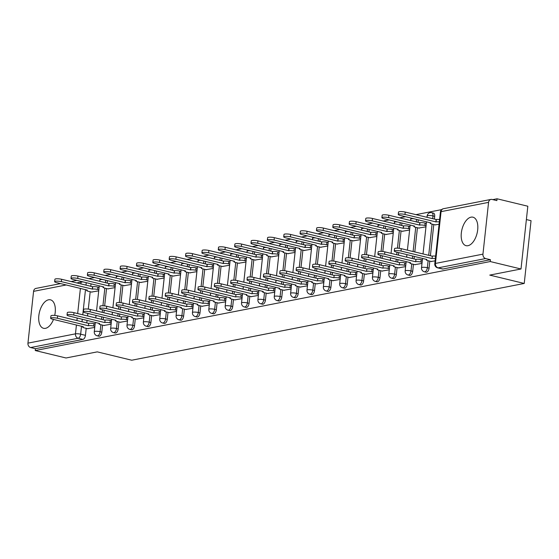<?xml version="1.0" encoding="UTF-8"?>
<svg xmlns="http://www.w3.org/2000/svg" width="559" height="559" viewBox="0 0 559 559"><rect width="100%" height="100%" fill="white"/><g stroke="black" fill="none" stroke-linecap="round" stroke-linejoin="round"><path stroke-width="0.84" d="M471.055 217.158A14.653 7.798 -76.4 0 0 461.566 231.314A14.653 7.798 -76.4 0 0 466.059 245.674A14.653 7.798 -76.4 0 0 467.953 245.701A14.653 7.798 -76.4 0 0 477.442 231.552A14.653 7.798 -76.4 0 0 472.956 217.185A14.653 7.798 -76.4 0 0 471.055 217.158M54.712 315.423A14.653 7.798 -76.4 0 0 50.471 299.82A14.653 7.798 -76.4 0 0 48.57 299.792A14.653 7.798 -76.4 0 0 39.081 313.941A14.653 7.798 -76.4 0 0 43.574 328.308A14.653 7.798 -76.4 0 0 45.468 328.336A14.653 7.798 -76.4 0 0 53.489 319.42M426.077 272.198A3.759 1.998 -76.4 0 0 426.559 272.205A3.759 1.998 -76.4 0 0 429.06 268.138L427.356 267.726A3.759 1.998 103.6 0 1 424.861 271.793A3.759 1.998 103.6 0 1 424.372 271.786L426.077 272.198M409.712 275.398A3.759 1.998 -76.4 0 0 410.201 275.405A3.759 1.998 -76.4 0 0 412.696 271.339L410.991 270.926A3.759 1.998 103.6 0 1 408.496 274.993A3.759 1.998 103.6 0 1 408.014 274.986L409.712 275.398M393.347 278.599A3.759 1.998 -76.4 0 0 393.836 278.606A3.759 1.998 -76.4 0 0 396.331 274.539L394.633 274.127A3.759 1.998 103.6 0 1 392.139 278.193A3.759 1.998 103.6 0 1 391.649 278.186L393.347 278.599M376.99 281.799A3.759 1.998 -76.4 0 0 377.472 281.806A3.759 1.998 -76.4 0 0 379.973 277.739L378.268 277.327A3.759 1.998 103.6 0 1 375.774 281.394A3.759 1.998 103.6 0 1 375.285 281.387L376.99 281.799M360.625 284.999A3.759 1.998 -76.4 0 0 361.114 285.006A3.759 1.998 -76.4 0 0 363.609 280.939L361.904 280.527A3.759 1.998 103.6 0 1 359.409 284.594A3.759 1.998 103.6 0 1 358.927 284.587L360.625 284.999M344.26 288.199A3.759 1.998 -76.4 0 0 344.749 288.206A3.759 1.998 -76.4 0 0 347.244 284.14L345.546 283.727A3.759 1.998 103.6 0 1 343.051 287.794A3.759 1.998 103.6 0 1 342.562 287.787L344.26 288.199M327.902 291.4A3.759 1.998 -76.4 0 0 328.385 291.407A3.759 1.998 -76.4 0 0 330.886 287.34L329.181 286.928A3.759 1.998 103.6 0 1 326.687 290.994A3.759 1.998 103.6 0 1 326.197 290.987L327.902 291.4M311.538 294.6A3.759 1.998 -76.4 0 0 312.027 294.607A3.759 1.998 -76.4 0 0 314.521 290.54L312.816 290.128A3.759 1.998 103.6 0 1 310.322 294.195A3.759 1.998 103.6 0 1 309.84 294.188L311.538 294.6M295.173 297.8A3.759 1.998 -76.4 0 0 295.662 297.807A3.759 1.998 -76.4 0 0 298.157 293.741L296.459 293.328A3.759 1.998 103.6 0 1 293.964 297.395A3.759 1.998 103.6 0 1 293.475 297.388L295.173 297.8M278.815 301.001A3.759 1.998 -76.4 0 0 279.297 301.008A3.759 1.998 -76.4 0 0 281.799 296.941L280.094 296.529A3.759 1.998 103.6 0 1 277.599 300.595A3.759 1.998 103.6 0 1 277.11 300.588L278.815 301.001M262.451 304.201A3.759 1.998 -76.4 0 0 262.94 304.208A3.759 1.998 -76.4 0 0 265.434 300.141L263.729 299.729A3.759 1.998 103.6 0 1 261.235 303.796A3.759 1.998 103.6 0 1 260.753 303.789L262.451 304.201M246.086 307.401A3.759 1.998 -76.4 0 0 246.575 307.408A3.759 1.998 -76.4 0 0 249.069 303.341L247.371 302.929A3.759 1.998 103.6 0 1 244.877 306.996A3.759 1.998 103.6 0 1 244.388 306.989L246.086 307.401M229.728 310.601A3.759 1.998 -76.4 0 0 230.21 310.608A3.759 1.998 -76.4 0 0 232.712 306.542L231.007 306.129A3.759 1.998 103.6 0 1 228.512 310.196A3.759 1.998 103.6 0 1 228.023 310.189L229.728 310.601M213.363 313.802A3.759 1.998 -76.4 0 0 213.852 313.809A3.759 1.998 -76.4 0 0 216.347 309.742L214.642 309.33A3.759 1.998 103.6 0 1 212.147 313.396A3.759 1.998 103.6 0 1 211.665 313.389L213.363 313.802M196.999 317.002A3.759 1.998 -76.4 0 0 197.488 317.009A3.759 1.998 -76.4 0 0 199.982 312.935L198.284 312.53A3.759 1.998 103.6 0 1 195.79 316.597A3.759 1.998 103.6 0 1 195.301 316.59L196.999 317.002M180.641 320.202A3.759 1.998 -76.4 0 0 181.123 320.209A3.759 1.998 -76.4 0 0 183.625 316.135L181.92 315.73A3.759 1.998 103.6 0 1 179.425 319.797A3.759 1.998 103.6 0 1 178.936 319.79L180.641 320.202M164.276 323.402A3.759 1.998 -76.4 0 0 164.765 323.409A3.759 1.998 -76.4 0 0 167.26 319.336L165.555 318.93A3.759 1.998 103.6 0 1 163.06 322.997A3.759 1.998 103.6 0 1 162.578 322.99L164.276 323.402M147.911 326.603A3.759 1.998 -76.4 0 0 148.401 326.61A3.759 1.998 -76.4 0 0 150.895 322.536L149.197 322.124A3.759 1.998 103.6 0 1 146.703 326.197A3.759 1.998 103.6 0 1 146.213 326.19L147.911 326.603M131.554 329.803A3.759 1.998 -76.4 0 0 132.036 329.81A3.759 1.998 -76.4 0 0 134.537 325.736L132.832 325.324A3.759 1.998 103.6 0 1 130.338 329.398A3.759 1.998 103.6 0 1 129.849 329.391L131.554 329.803M115.189 333.003A3.759 1.998 -76.4 0 0 115.678 333.01A3.759 1.998 -76.4 0 0 118.173 328.937L116.468 328.524A3.759 1.998 103.6 0 1 113.973 332.598A3.759 1.998 103.6 0 1 113.491 332.591L115.189 333.003M98.824 336.204A3.759 1.998 -76.4 0 0 99.313 336.211A3.759 1.998 -76.4 0 0 101.808 332.137L100.11 331.725A3.759 1.998 103.6 0 1 97.615 335.798A3.759 1.998 103.6 0 1 97.126 335.791L98.824 336.204M521.009 268.991L489.754 275.105L524.23 283.455L131.742 360.22L97.266 351.87L66.011 357.984L35.238 350.535L490.236 261.542L521.009 268.991L527.829 206.229L497.056 198.78L492.765 199.619M441.624 209.625L415.889 214.656M405.485 216.689L399.524 217.856M389.127 219.89L383.167 221.057M372.762 223.09L366.802 224.257M356.397 226.29L350.437 227.457M340.04 229.49L334.079 230.657M323.675 232.691L317.715 233.858M307.31 235.891L301.35 237.058M290.953 239.091L284.992 240.258M274.588 242.292L268.627 243.458M258.223 245.492L252.263 246.659M241.865 248.692L235.905 249.859M225.501 251.892L219.54 253.059M209.136 255.093L203.176 256.26M192.778 258.293L186.818 259.46M176.413 261.493L170.453 262.66M160.049 264.693L154.088 265.86M143.691 267.894L137.731 269.061M127.326 271.094L121.366 272.261M110.962 274.294L105.001 275.461M94.604 277.495L88.643 278.661M526.375 219.561L531.05 220.693L524.23 283.455M497.056 198.78L496.86 200.611L492.067 199.451A3.759 3.088 78.9 0 0 490.949 199.423A3.759 3.088 78.9 0 0 488.573 202.365L482.948 254.142A3.759 3.088 78.9 0 0 485.645 258.551L438.13 267.845A3.759 1.998 103.6 0 1 437.641 267.838L442.435 268.998A3.759 1.998 103.6 0 0 442.924 269.005L438.13 267.845A3.759 3.088 78.9 0 1 435.433 263.436L482.948 254.142M490.236 261.542L490.439 259.711L485.645 258.551M91.047 283.797L90.768 286.341M90.181 291.735L88.294 309.106M87.826 313.41L87.553 315.954M87.071 320.391L86.792 322.934M86.212 328.329L85.45 335.337L80.657 334.177A3.759 1.998 103.6 0 1 78.155 338.251L30.647 347.544A3.759 3.088 -101.1 0 1 27.95 343.135L33.575 291.351A3.759 3.088 -101.1 0 1 35.944 288.409L60.61 283.588M30.647 347.544L35.441 348.704L35.238 350.535M107.845 288.849L115.077 287.64M103.869 325.443L111.101 324.234M124.21 285.649L131.442 284.44M120.234 322.25L127.466 321.034M140.575 282.449L147.807 281.24M136.599 319.049L143.831 317.833M156.932 279.248L164.164 278.04M152.956 315.849L160.188 314.633M173.297 276.048L180.529 274.839M169.321 312.649L176.553 311.433M189.662 272.848L196.894 271.639M185.686 309.448L192.918 308.233M206.019 269.648L213.252 268.439M202.044 306.248L209.276 305.032M222.384 266.447L229.616 265.239M218.408 303.048L225.64 301.832M238.749 263.247L245.981 262.038M234.773 299.848L242.005 298.632M255.107 260.047L262.339 258.838M251.131 296.647L258.363 295.432M271.471 256.847L278.703 255.638M267.495 293.447L274.728 292.231M287.836 253.646L295.068 252.437M283.86 290.247L291.092 289.031M304.194 250.446L311.426 249.237M300.218 287.046L307.45 285.831M320.559 247.246L327.791 246.037M316.583 283.846L323.815 282.63M336.923 244.045L344.155 242.837M332.947 280.646L340.179 279.43M353.281 240.845L360.513 239.636M349.305 277.446L356.537 276.23M369.646 237.645L376.878 236.436M365.67 274.245L372.902 273.03M386.01 234.445L393.243 233.236M382.035 271.045L389.267 269.829M402.368 231.251L409.6 230.035M398.392 267.845L405.624 266.629M418.733 228.051L425.965 226.835M414.757 264.645L421.989 263.429M435.098 224.851L439.088 224.271M431.122 261.444L435.112 260.864M434.685 216.354L432.98 215.942A3.759 1.998 103.6 0 0 431.772 212.699L433.47 213.112A3.759 1.998 -76.4 0 1 434.685 216.354L434.378 219.135M433.791 224.529L430.402 255.729M429.815 261.13L429.06 268.138M418.293 219.792L418.02 222.335M417.433 227.73L414.799 251.948M414.317 256.385L414.044 258.929M413.457 264.33L412.696 271.339M401.935 222.992L401.655 225.536M401.069 230.93L399.182 248.308M398.714 252.612L398.441 255.149M397.959 259.586L397.68 262.129M397.093 267.53L396.331 274.539M385.57 226.192L385.291 228.736M384.704 234.13L382.817 251.508M382.349 255.812L382.076 258.349M381.594 262.786L381.315 265.329M380.728 270.731L379.973 277.739M369.206 229.393L368.933 231.936M368.346 237.33L366.459 254.708M365.991 259.013L365.712 261.549M365.23 265.986L364.957 268.53M364.37 273.931L363.609 280.939M352.848 232.593L352.568 235.136M351.981 240.531L350.095 257.909M349.627 262.213L349.354 264.749M348.872 269.186L348.592 271.73M348.005 277.131L347.244 284.14M336.483 235.793L336.204 238.337M335.617 243.731L333.73 261.109M333.262 265.413L332.989 267.95M332.507 272.387L332.228 274.93M331.641 280.332L330.886 287.34M320.118 238.993L319.846 241.537M319.259 246.931L317.372 264.309M316.904 268.613L316.625 271.15M316.142 275.587L315.87 278.13M315.283 283.532L314.521 290.54M303.761 242.194L303.481 244.737M302.894 250.132L301.008 267.509M300.539 271.814L300.267 274.35M299.785 278.787L299.505 281.331M298.918 286.732L298.157 293.741M287.396 245.394L287.116 247.937M286.529 253.332L284.643 270.71M284.175 275.014L283.902 277.55M283.42 281.988L283.14 284.531M282.554 289.932L281.799 296.941M271.031 248.594L270.759 251.138M270.172 256.532L268.285 273.91M267.817 278.214L267.537 280.751M267.055 285.188L266.783 287.731M266.196 293.133L265.434 300.141M254.673 251.795L254.394 254.338M253.807 259.732L251.92 277.11M251.452 281.408L251.18 283.951M250.698 288.388L250.418 290.932M249.831 296.333L249.069 303.341M238.309 254.995L238.029 257.538M237.442 262.933L235.556 280.311M235.087 284.608L234.815 287.151M234.333 291.588L234.053 294.132M233.473 299.533L232.712 306.542M221.944 258.195L221.671 260.739M221.084 266.133L219.198 283.511M218.73 287.808L218.45 290.352M217.968 294.789L217.696 297.332M217.109 302.733L216.347 309.742M205.586 261.395L205.307 263.939M204.72 269.333L202.833 286.711M202.365 291.008L202.092 293.552M201.61 297.989L201.331 300.532M200.744 305.934L199.982 312.935M189.221 264.596L188.942 267.139M188.355 272.533L186.468 289.911M186 294.209L185.728 296.752M185.246 301.189L184.966 303.733M184.386 309.134L183.625 316.135M172.857 267.796L172.584 270.339M171.997 275.734L170.111 293.112M169.643 297.409L169.363 299.952M168.881 304.389L168.608 306.933M168.021 312.327L167.26 319.336M156.499 270.996L156.22 273.54M155.633 278.934L153.746 296.312M153.278 300.609L153.005 303.153M152.523 307.59L152.244 310.133M151.657 315.528L150.895 322.536M140.134 274.196L139.855 276.74M139.268 282.134L137.381 299.512M136.913 303.81L136.641 306.353M136.158 310.79L135.879 313.333M135.299 318.728L134.537 325.736M123.77 277.397L123.497 279.94M122.91 285.335L121.023 302.712M120.555 307.01L120.276 309.553M119.794 313.99L119.521 316.534M118.934 321.928L118.173 328.937M107.412 280.597L107.132 283.14M106.545 288.535L104.659 305.906M104.191 310.21L103.918 312.754M103.436 317.191L103.156 319.734M102.57 325.128L101.808 332.137M91.487 292.05L98.719 290.834M87.511 328.643L94.744 327.434M490.439 259.711L442.924 269.005M35.441 348.704L82.949 339.411A3.759 1.998 -76.4 0 0 85.45 335.337M94.862 326.337L93.646 326.044A3.759 0.755 -173.8 0 0 88.455 325.708L88.713 323.333A3.759 0.755 6.2 0 1 93.905 323.668L95.121 323.961M88.301 325.736L57.374 318.253A4.318 0.866 -173.8 0 0 52.993 317.743A4.318 0.866 -173.8 0 0 50.666 318.253L50.925 315.877A4.318 0.866 6.2 0 1 53.252 315.36A4.318 0.866 6.2 0 1 57.633 315.87L88.56 323.361M50.666 318.253A4.318 0.866 -173.8 0 0 52.553 319.196L83.319 326.715A3.759 0.755 -173.8 0 0 82.676 327.057A3.759 0.755 -173.8 0 0 84.311 327.874L87.966 328.755M98.838 289.744L97.622 289.45A3.759 0.755 -173.8 0 0 92.431 289.115L61.35 281.652A4.318 0.866 -173.8 0 0 56.969 281.142A4.318 0.866 -173.8 0 0 54.642 281.659A4.318 0.866 -173.8 0 0 56.529 282.602L87.295 290.121A3.759 0.755 -173.8 0 0 86.652 290.463A3.759 0.755 -173.8 0 0 88.287 291.274L91.942 292.161M54.642 281.659L54.901 279.283A4.318 0.866 6.2 0 1 57.228 278.766A4.318 0.866 6.2 0 1 61.609 279.276L92.689 286.732A3.759 0.755 6.2 0 1 97.881 287.074L97.622 289.45M99.097 287.368L97.881 287.074M92.535 286.767L92.277 289.143M111.22 323.137L110.011 322.843A3.759 0.755 -173.8 0 0 104.819 322.508L105.078 320.132A3.759 0.755 6.2 0 1 110.27 320.468L111.479 320.761M104.659 322.536L73.739 315.052A4.318 0.866 -173.8 0 0 69.358 314.542A4.318 0.866 -173.8 0 0 67.031 315.059L67.29 312.677A4.318 0.866 6.2 0 1 69.616 312.16A4.318 0.866 6.2 0 1 73.998 312.67L104.917 320.16M67.031 315.059A4.318 0.866 -173.8 0 0 68.911 315.996L99.677 323.514A3.759 0.755 -173.8 0 0 99.034 323.857A3.759 0.755 -173.8 0 0 100.676 324.674L104.33 325.555M127.585 319.944L126.369 319.643A3.759 0.755 -173.8 0 0 121.184 319.308L121.443 316.932A3.759 0.755 6.2 0 1 126.627 317.267L127.843 317.561M121.023 319.336L90.104 311.852A4.318 0.866 -173.8 0 0 85.716 311.342A4.318 0.866 -173.8 0 0 83.389 311.859L83.647 309.476A4.318 0.866 6.2 0 1 85.974 308.959A4.318 0.866 6.2 0 1 90.355 309.469L121.282 316.96M83.389 311.859A4.318 0.866 -173.8 0 0 85.275 312.795L116.041 320.314A3.759 0.755 -173.8 0 0 115.399 320.656A3.759 0.755 -173.8 0 0 117.034 321.474L120.695 322.354M143.949 316.743L142.734 316.443A3.759 0.755 -173.8 0 0 137.542 316.108L137.8 313.732A3.759 0.755 6.2 0 1 142.992 314.067L144.208 314.361M137.388 316.135L106.462 308.652A4.318 0.866 -173.8 0 0 102.08 308.142A4.318 0.866 -173.8 0 0 99.754 308.659L100.012 306.276A4.318 0.866 6.2 0 1 102.339 305.759A4.318 0.866 6.2 0 1 106.72 306.269L137.647 313.76M99.754 308.659A4.318 0.866 -173.8 0 0 101.64 309.595L132.406 317.114A3.759 0.755 -173.8 0 0 131.763 317.456A3.759 0.755 -173.8 0 0 133.398 318.274L137.053 319.154M115.196 286.543L113.987 286.25A3.759 0.755 -173.8 0 0 108.795 285.915L77.715 278.452A4.318 0.866 -173.8 0 0 73.327 277.942A4.318 0.866 -173.8 0 0 71.007 278.459A4.318 0.866 -173.8 0 0 72.887 279.402L103.653 286.921A3.759 0.755 -173.8 0 0 103.01 287.263A3.759 0.755 -173.8 0 0 104.652 288.074L108.306 288.961M71.007 278.459L71.266 276.083A4.318 0.866 6.2 0 1 73.585 275.566A4.318 0.866 6.2 0 1 77.974 276.076L109.054 283.532A3.759 0.755 6.2 0 1 114.246 283.874L113.987 286.25M115.454 284.168L114.246 283.874M108.893 283.567L108.635 285.942M131.561 283.343L130.345 283.05A3.759 0.755 -173.8 0 0 125.16 282.714L94.073 275.259A4.318 0.866 -173.8 0 0 89.692 274.748A4.318 0.866 -173.8 0 0 87.365 275.259A4.318 0.866 -173.8 0 0 89.251 276.202L120.017 283.72A3.759 0.755 -173.8 0 0 119.374 284.063A3.759 0.755 -173.8 0 0 121.01 284.873L124.671 285.761M87.365 275.259L87.623 272.883A4.318 0.866 6.2 0 1 89.95 272.366A4.318 0.866 6.2 0 1 94.331 272.876L125.419 280.332A3.759 0.755 6.2 0 1 130.603 280.674L130.345 283.05M131.819 280.967L130.603 280.674M125.258 280.366L124.999 282.742M147.925 280.143L146.71 279.849A3.759 0.755 -173.8 0 0 141.518 279.514L110.437 272.058A4.318 0.866 -173.8 0 0 106.056 271.548A4.318 0.866 -173.8 0 0 103.729 272.058A4.318 0.866 -173.8 0 0 105.616 273.002L136.382 280.52A3.759 0.755 -173.8 0 0 135.739 280.863A3.759 0.755 -173.8 0 0 137.374 281.673L141.029 282.561M103.729 272.058L103.988 269.683A4.318 0.866 6.2 0 1 106.315 269.165A4.318 0.866 6.2 0 1 110.696 269.676L141.776 277.131A3.759 0.755 6.2 0 1 146.968 277.474L146.71 279.849M148.184 277.767L146.968 277.474M141.623 277.166L141.364 279.542M160.307 313.543L159.098 313.243A3.759 0.755 -173.8 0 0 153.907 312.907L154.165 310.531A3.759 0.755 6.2 0 1 159.357 310.867L160.566 311.16M153.746 312.935L122.826 305.452A4.318 0.866 -173.8 0 0 118.445 304.941A4.318 0.866 -173.8 0 0 116.118 305.459L116.377 303.076A4.318 0.866 6.2 0 1 118.704 302.559A4.318 0.866 6.2 0 1 123.085 303.069L154.005 310.559M116.118 305.459A4.318 0.866 -173.8 0 0 117.998 306.395L148.764 313.913A3.759 0.755 -173.8 0 0 148.121 314.256A3.759 0.755 -173.8 0 0 149.763 315.073L153.418 315.954M176.672 310.343L175.456 310.042A3.759 0.755 -173.8 0 0 170.271 309.707L170.53 307.331A3.759 0.755 6.2 0 1 175.715 307.667L176.93 307.96M170.111 309.735L139.184 302.251A4.318 0.866 -173.8 0 0 134.803 301.741A4.318 0.866 -173.8 0 0 132.476 302.258L132.735 299.876A4.318 0.866 6.2 0 1 135.061 299.358A4.318 0.866 6.2 0 1 139.443 299.869L170.369 307.359M132.476 302.258A4.318 0.866 -173.8 0 0 134.363 303.195L165.129 310.713A3.759 0.755 -173.8 0 0 164.486 311.056A3.759 0.755 -173.8 0 0 166.121 311.873L169.782 312.754M164.283 276.943L163.074 276.649A3.759 0.755 -173.8 0 0 157.883 276.314L126.802 268.858A4.318 0.866 -173.8 0 0 122.414 268.348A4.318 0.866 -173.8 0 0 120.094 268.858A4.318 0.866 -173.8 0 0 121.974 269.801L152.74 277.32A3.759 0.755 -173.8 0 0 152.097 277.662A3.759 0.755 -173.8 0 0 153.739 278.473L157.393 279.36M120.094 268.858L120.353 266.482A4.318 0.866 6.2 0 1 122.673 265.965A4.318 0.866 6.2 0 1 127.061 266.475L158.141 273.931A3.759 0.755 6.2 0 1 163.333 274.273L163.074 276.649M164.542 274.567L163.333 274.273M157.98 273.966L157.722 276.342M180.648 273.742L179.432 273.449A3.759 0.755 -173.8 0 0 174.247 273.113L143.16 265.658A4.318 0.866 -173.8 0 0 138.779 265.148A4.318 0.866 -173.8 0 0 136.452 265.658A4.318 0.866 -173.8 0 0 138.339 266.601L169.104 274.12A3.759 0.755 -173.8 0 0 168.462 274.462A3.759 0.755 -173.8 0 0 170.097 275.273L173.758 276.16M136.452 265.658L136.71 263.282A4.318 0.866 6.2 0 1 139.037 262.765A4.318 0.866 6.2 0 1 143.418 263.275L174.506 270.731A3.759 0.755 6.2 0 1 179.691 271.073L179.432 273.449M180.906 271.367L179.691 271.073M174.345 270.766L174.087 273.141M193.037 307.143L191.821 306.849A3.759 0.755 -173.8 0 0 186.629 306.507L186.888 304.131A3.759 0.755 6.2 0 1 192.079 304.466L193.295 304.76M186.475 306.535L155.549 299.051A4.318 0.866 -173.8 0 0 151.168 298.541A4.318 0.866 -173.8 0 0 148.841 299.058L149.099 296.675A4.318 0.866 6.2 0 1 151.426 296.158A4.318 0.866 6.2 0 1 155.807 296.668L186.734 304.159M148.841 299.058A4.318 0.866 -173.8 0 0 150.727 299.994L181.493 307.513A3.759 0.755 -173.8 0 0 180.85 307.855A3.759 0.755 -173.8 0 0 182.486 308.673L186.14 309.553M209.394 303.942L208.186 303.649A3.759 0.755 -173.8 0 0 202.994 303.306L203.252 300.931A3.759 0.755 6.2 0 1 208.444 301.266L209.653 301.56M202.833 303.334L171.913 295.851A4.318 0.866 -173.8 0 0 167.532 295.341A4.318 0.866 -173.8 0 0 165.205 295.858L165.464 293.475A4.318 0.866 6.2 0 1 167.791 292.958A4.318 0.866 6.2 0 1 172.172 293.468L203.092 300.959M165.205 295.858A4.318 0.866 -173.8 0 0 167.085 296.794L197.851 304.313A3.759 0.755 -173.8 0 0 197.208 304.655A3.759 0.755 -173.8 0 0 198.85 305.473L202.505 306.36M225.759 300.742L224.543 300.449A3.759 0.755 -173.8 0 0 219.359 300.106L219.617 297.73A3.759 0.755 6.2 0 1 224.802 298.066L226.018 298.359M219.198 300.134L188.271 292.65A4.318 0.866 -173.8 0 0 183.89 292.14A4.318 0.866 -173.8 0 0 181.563 292.657L181.822 290.275A4.318 0.866 6.2 0 1 184.149 289.758A4.318 0.866 6.2 0 1 188.53 290.268L219.456 297.758M181.563 292.657A4.318 0.866 -173.8 0 0 183.45 293.594L214.216 301.112A3.759 0.755 -173.8 0 0 213.573 301.455A3.759 0.755 -173.8 0 0 215.208 302.272L218.869 303.16M242.124 297.542L240.908 297.248A3.759 0.755 -173.8 0 0 235.716 296.906L235.975 294.53A3.759 0.755 6.2 0 1 241.167 294.866L242.382 295.159M235.563 296.941L204.636 289.45A4.318 0.866 -173.8 0 0 200.255 288.94A4.318 0.866 -173.8 0 0 197.928 289.457L198.186 287.074A4.318 0.866 6.2 0 1 200.513 286.557A4.318 0.866 6.2 0 1 204.894 287.067L235.821 294.558M197.928 289.457A4.318 0.866 -173.8 0 0 199.815 290.394L230.581 297.912A3.759 0.755 -173.8 0 0 229.938 298.254A3.759 0.755 -173.8 0 0 231.573 299.072L235.227 299.959M258.482 294.341L257.273 294.048A3.759 0.755 -173.8 0 0 252.081 293.706L252.34 291.33A3.759 0.755 6.2 0 1 257.531 291.665L258.74 291.959M251.92 293.741L221.001 286.25A4.318 0.866 -173.8 0 0 216.619 285.74A4.318 0.866 -173.8 0 0 214.293 286.257L214.551 283.874A4.318 0.866 6.2 0 1 216.871 283.364A4.318 0.866 6.2 0 1 221.259 283.867L252.179 291.358M214.293 286.257A4.318 0.866 -173.8 0 0 216.172 287.193L246.938 294.712A3.759 0.755 -173.8 0 0 246.295 295.054A3.759 0.755 -173.8 0 0 247.937 295.872L251.592 296.759M274.846 291.141L273.63 290.848A3.759 0.755 -173.8 0 0 268.446 290.505L268.704 288.13A3.759 0.755 6.2 0 1 273.889 288.465L275.105 288.758M268.285 290.54L237.358 283.05A4.318 0.866 -173.8 0 0 232.977 282.54A4.318 0.866 -173.8 0 0 230.65 283.057L230.909 280.674A4.318 0.866 6.2 0 1 233.236 280.164A4.318 0.866 6.2 0 1 237.617 280.674L268.544 288.158M230.65 283.057A4.318 0.866 -173.8 0 0 232.537 283.993L263.303 291.512A3.759 0.755 -173.8 0 0 262.66 291.854A3.759 0.755 -173.8 0 0 264.295 292.671L267.957 293.559M291.211 287.941L289.995 287.647A3.759 0.755 -173.8 0 0 284.804 287.305L285.062 284.929A3.759 0.755 6.2 0 1 290.254 285.265L291.47 285.558M284.65 287.34L253.723 279.849A4.318 0.866 -173.8 0 0 249.342 279.339A4.318 0.866 -173.8 0 0 247.015 279.856L247.274 277.474A4.318 0.866 6.2 0 1 249.6 276.964A4.318 0.866 6.2 0 1 253.982 277.474L284.908 284.957M247.015 279.856A4.318 0.866 -173.8 0 0 248.902 280.793L279.668 288.311A3.759 0.755 -173.8 0 0 279.025 288.654A3.759 0.755 -173.8 0 0 280.66 289.471L284.314 290.359M307.569 284.741L306.36 284.447A3.759 0.755 -173.8 0 0 301.168 284.105L301.427 281.729A3.759 0.755 6.2 0 1 306.618 282.064L307.827 282.358M301.008 284.14L270.088 276.649A4.318 0.866 -173.8 0 0 265.707 276.139A4.318 0.866 -173.8 0 0 263.38 276.656L263.638 274.273A4.318 0.866 6.2 0 1 265.958 273.763A4.318 0.866 6.2 0 1 270.346 274.273L301.266 281.757M263.38 276.656A4.318 0.866 -173.8 0 0 265.259 277.592L296.025 285.111A3.759 0.755 -173.8 0 0 295.383 285.453A3.759 0.755 -173.8 0 0 297.025 286.271L300.679 287.158M197.013 270.542L195.797 270.249A3.759 0.755 -173.8 0 0 190.605 269.913L159.525 262.457A4.318 0.866 -173.8 0 0 155.143 261.947A4.318 0.866 -173.8 0 0 152.817 262.457A4.318 0.866 -173.8 0 0 154.703 263.401L185.469 270.919A3.759 0.755 -173.8 0 0 184.826 271.262A3.759 0.755 -173.8 0 0 186.461 272.079L190.116 272.96M152.817 262.457L153.075 260.082A4.318 0.866 6.2 0 1 155.402 259.565A4.318 0.866 6.2 0 1 159.783 260.075L190.864 267.53A3.759 0.755 6.2 0 1 196.055 267.873L195.797 270.249M197.271 268.166L196.055 267.873M190.71 267.565L190.451 269.941M213.37 267.342L212.161 267.048A3.759 0.755 -173.8 0 0 206.97 266.713L175.889 259.257A4.318 0.866 -173.8 0 0 171.501 258.747A4.318 0.866 -173.8 0 0 169.181 259.257A4.318 0.866 -173.8 0 0 171.061 260.201L201.827 267.719A3.759 0.755 -173.8 0 0 201.184 268.061A3.759 0.755 -173.8 0 0 202.826 268.879L206.481 269.759M169.181 259.257L169.44 256.881A4.318 0.866 6.2 0 1 171.76 256.364A4.318 0.866 6.2 0 1 176.148 256.874L207.228 264.33A3.759 0.755 6.2 0 1 212.42 264.673L212.161 267.048M213.629 264.966L212.42 264.673M207.068 264.365L206.809 266.741M229.735 264.141L228.519 263.848A3.759 0.755 -173.8 0 0 223.334 263.513L192.247 256.057A4.318 0.866 -173.8 0 0 187.866 255.547A4.318 0.866 -173.8 0 0 185.539 256.057A4.318 0.866 -173.8 0 0 187.426 257L218.192 264.519A3.759 0.755 -173.8 0 0 217.549 264.861A3.759 0.755 -173.8 0 0 219.184 265.679L222.845 266.559M185.539 256.057L185.798 253.681A4.318 0.866 6.2 0 1 188.124 253.164A4.318 0.866 6.2 0 1 192.506 253.674L223.593 261.13A3.759 0.755 6.2 0 1 228.778 261.472L228.519 263.848M229.994 261.766L228.778 261.472M223.432 261.165L223.174 263.541M246.1 260.941L244.884 260.648A3.759 0.755 -173.8 0 0 239.692 260.312L208.612 252.857A4.318 0.866 -173.8 0 0 204.231 252.347A4.318 0.866 -173.8 0 0 201.904 252.857A4.318 0.866 -173.8 0 0 203.79 253.8L234.556 261.319A3.759 0.755 -173.8 0 0 233.914 261.661A3.759 0.755 -173.8 0 0 235.549 262.478L239.203 263.359M201.904 252.857L202.162 250.481A4.318 0.866 6.2 0 1 204.489 249.964A4.318 0.866 6.2 0 1 208.87 250.474L239.951 257.93A3.759 0.755 6.2 0 1 245.142 258.272L244.884 260.648M246.358 258.565L245.142 258.272M239.797 257.965L239.538 260.34M262.457 257.741L261.249 257.447A3.759 0.755 -173.8 0 0 256.057 257.112L224.977 249.656A4.318 0.866 -173.8 0 0 220.588 249.146A4.318 0.866 -173.8 0 0 218.269 249.656A4.318 0.866 -173.8 0 0 220.148 250.6L250.914 258.118A3.759 0.755 -173.8 0 0 250.271 258.461A3.759 0.755 -173.8 0 0 251.913 259.278L255.568 260.159M218.269 249.656L218.527 247.281A4.318 0.866 6.2 0 1 220.847 246.764A4.318 0.866 6.2 0 1 225.235 247.274L256.315 254.729A3.759 0.755 6.2 0 1 261.507 255.072L261.249 257.447M262.716 255.365L261.507 255.072M256.155 254.764L255.896 257.14M278.822 254.541L277.606 254.247A3.759 0.755 -173.8 0 0 272.422 253.912L241.334 246.456A4.318 0.866 -173.8 0 0 236.953 245.946A4.318 0.866 -173.8 0 0 234.626 246.456A4.318 0.866 -173.8 0 0 236.513 247.399L267.279 254.918A3.759 0.755 -173.8 0 0 266.636 255.26A3.759 0.755 -173.8 0 0 268.271 256.078L271.933 256.958M234.626 246.456L234.885 244.08A4.318 0.866 6.2 0 1 237.212 243.563A4.318 0.866 6.2 0 1 241.593 244.073L272.68 251.529A3.759 0.755 6.2 0 1 277.865 251.871L277.606 254.247M279.081 252.165L277.865 251.871M272.519 251.564L272.261 253.94M295.187 251.34L293.971 251.047A3.759 0.755 -173.8 0 0 288.779 250.712L257.699 243.256A4.318 0.866 -173.8 0 0 253.318 242.746A4.318 0.866 -173.8 0 0 250.991 243.256A4.318 0.866 -173.8 0 0 252.878 244.199L283.644 251.718A3.759 0.755 -173.8 0 0 283.001 252.06A3.759 0.755 -173.8 0 0 284.636 252.878L288.29 253.758M250.991 243.256L251.25 240.88A4.318 0.866 6.2 0 1 253.576 240.363A4.318 0.866 6.2 0 1 257.958 240.873L289.038 248.329A3.759 0.755 6.2 0 1 294.23 248.671L293.971 251.047M295.445 248.965L294.23 248.671M288.884 248.364L288.626 250.739M311.545 248.14L310.336 247.847A3.759 0.755 -173.8 0 0 305.144 247.511L274.064 240.056A4.318 0.866 -173.8 0 0 269.676 239.545A4.318 0.866 -173.8 0 0 267.356 240.056A4.318 0.866 -173.8 0 0 269.235 240.999L300.001 248.517A3.759 0.755 -173.8 0 0 299.358 248.86A3.759 0.755 -173.8 0 0 301.001 249.677L304.655 250.558M267.356 240.056L267.614 237.68A4.318 0.866 6.2 0 1 269.934 237.163A4.318 0.866 6.2 0 1 274.322 237.673L305.403 245.128A3.759 0.755 6.2 0 1 310.594 245.471L310.336 247.847M311.803 245.764L310.594 245.471M305.242 245.163L304.983 247.539M323.934 281.54L322.718 281.247A3.759 0.755 -173.8 0 0 317.533 280.904L317.791 278.529A3.759 0.755 6.2 0 1 322.976 278.864L324.192 279.158M317.372 280.939L286.446 273.449A4.318 0.866 -173.8 0 0 282.064 272.939A4.318 0.866 -173.8 0 0 279.738 273.456L279.996 271.073A4.318 0.866 6.2 0 1 282.323 270.563A4.318 0.866 6.2 0 1 286.704 271.073L317.631 278.557M279.738 273.456A4.318 0.866 -173.8 0 0 281.624 274.392L312.39 281.911A3.759 0.755 -173.8 0 0 311.747 282.253A3.759 0.755 -173.8 0 0 313.382 283.071L317.044 283.958M340.298 278.34L339.082 278.047A3.759 0.755 -173.8 0 0 333.891 277.704L334.149 275.328A3.759 0.755 6.2 0 1 339.341 275.664L340.557 275.957M333.737 277.739L302.81 270.249A4.318 0.866 -173.8 0 0 298.429 269.738A4.318 0.866 -173.8 0 0 296.102 270.256L296.361 267.873A4.318 0.866 6.2 0 1 298.688 267.363A4.318 0.866 6.2 0 1 303.069 267.873L333.996 275.356M296.102 270.256A4.318 0.866 -173.8 0 0 297.989 271.192L328.755 278.71A3.759 0.755 -173.8 0 0 328.112 279.053A3.759 0.755 -173.8 0 0 329.747 279.87L333.402 280.758M356.656 275.14L355.447 274.846A3.759 0.755 -173.8 0 0 350.255 274.504L350.514 272.128A3.759 0.755 6.2 0 1 355.706 272.464L356.915 272.757M350.095 274.539L319.175 267.048A4.318 0.866 -173.8 0 0 314.794 266.538A4.318 0.866 -173.8 0 0 312.467 267.055L312.726 264.673A4.318 0.866 6.2 0 1 315.045 264.162A4.318 0.866 6.2 0 1 319.434 264.673L350.353 272.156M312.467 267.055A4.318 0.866 -173.8 0 0 314.347 267.992L345.113 275.51A3.759 0.755 -173.8 0 0 344.47 275.853A3.759 0.755 -173.8 0 0 346.112 276.67L349.766 277.557M373.021 271.94L371.805 271.646A3.759 0.755 -173.8 0 0 366.62 271.304L366.879 268.928A3.759 0.755 6.2 0 1 372.063 269.263L373.279 269.557M366.459 271.339L335.533 263.848A4.318 0.866 -173.8 0 0 331.152 263.338A4.318 0.866 -173.8 0 0 328.825 263.855L329.083 261.472A4.318 0.866 6.2 0 1 331.41 260.962A4.318 0.866 6.2 0 1 335.791 261.472L366.718 268.956M328.825 263.855A4.318 0.866 -173.8 0 0 330.711 264.791L361.477 272.31A3.759 0.755 -173.8 0 0 360.834 272.652A3.759 0.755 -173.8 0 0 362.47 273.47L366.131 274.357M389.385 268.739L388.17 268.446A3.759 0.755 -173.8 0 0 382.978 268.103L383.236 265.728A3.759 0.755 6.2 0 1 388.428 266.063L389.644 266.357M382.824 268.138L351.897 260.648A4.318 0.866 -173.8 0 0 347.516 260.138A4.318 0.866 -173.8 0 0 345.189 260.655L345.448 258.272A4.318 0.866 6.2 0 1 347.775 257.762A4.318 0.866 6.2 0 1 352.156 258.272L383.083 265.756M345.189 260.655A4.318 0.866 -173.8 0 0 347.076 261.591L377.842 269.11A3.759 0.755 -173.8 0 0 377.199 269.452A3.759 0.755 -173.8 0 0 378.834 270.27L382.489 271.157M405.743 265.539L404.534 265.245A3.759 0.755 -173.8 0 0 399.343 264.903L399.601 262.527A3.759 0.755 6.2 0 1 404.793 262.863L406.002 263.156M399.182 264.938L368.262 257.447A4.318 0.866 -173.8 0 0 363.874 256.937A4.318 0.866 -173.8 0 0 361.554 257.454L361.813 255.072A4.318 0.866 6.2 0 1 364.133 254.562A4.318 0.866 6.2 0 1 368.521 255.072L399.44 262.555M361.554 257.454A4.318 0.866 -173.8 0 0 363.434 258.391L394.2 265.909A3.759 0.755 -173.8 0 0 393.557 266.252A3.759 0.755 -173.8 0 0 395.199 267.069L398.853 267.957M327.909 244.94L326.694 244.646A3.759 0.755 -173.8 0 0 321.509 244.311L290.421 236.855A4.318 0.866 -173.8 0 0 286.04 236.345A4.318 0.866 -173.8 0 0 283.713 236.855A4.318 0.866 -173.8 0 0 285.6 237.799L316.366 245.317A3.759 0.755 -173.8 0 0 315.723 245.66A3.759 0.755 -173.8 0 0 317.358 246.477L321.02 247.357M283.713 236.855L283.972 234.48A4.318 0.866 6.2 0 1 286.299 233.962A4.318 0.866 6.2 0 1 290.68 234.473L321.767 241.928A3.759 0.755 6.2 0 1 326.952 242.271L326.694 244.646M328.168 242.564L326.952 242.271M321.607 241.963L321.348 244.339M344.274 241.74L343.058 241.446A3.759 0.755 -173.8 0 0 337.867 241.111L306.786 233.655A4.318 0.866 -173.8 0 0 302.405 233.145A4.318 0.866 -173.8 0 0 300.078 233.655A4.318 0.866 -173.8 0 0 301.965 234.598L332.731 242.117A3.759 0.755 -173.8 0 0 332.088 242.459A3.759 0.755 -173.8 0 0 333.723 243.277L337.377 244.157M300.078 233.655L300.337 231.279A4.318 0.866 6.2 0 1 302.664 230.762A4.318 0.866 6.2 0 1 307.045 231.272L338.125 238.728A3.759 0.755 6.2 0 1 343.317 239.07L343.058 241.446M344.533 239.364L343.317 239.07M337.971 238.763L337.713 241.139M360.632 238.539L359.423 238.246A3.759 0.755 -173.8 0 0 354.231 237.91L323.151 230.455A4.318 0.866 -173.8 0 0 318.763 229.945A4.318 0.866 -173.8 0 0 316.443 230.455A4.318 0.866 -173.8 0 0 318.323 231.398L349.089 238.917A3.759 0.755 -173.8 0 0 348.446 239.259A3.759 0.755 -173.8 0 0 350.088 240.077L353.742 240.957M316.443 230.455L316.701 228.079A4.318 0.866 6.2 0 1 319.021 227.562A4.318 0.866 6.2 0 1 323.409 228.072L354.49 235.535A3.759 0.755 6.2 0 1 359.682 235.87L359.423 238.246M360.89 236.164L359.682 235.87M354.329 235.563L354.071 237.938M376.997 235.339L375.781 235.046A3.759 0.755 -173.8 0 0 370.596 234.71L339.509 227.254A4.318 0.866 -173.8 0 0 335.127 226.744A4.318 0.866 -173.8 0 0 332.801 227.254A4.318 0.866 -173.8 0 0 334.687 228.198L365.453 235.716A3.759 0.755 -173.8 0 0 364.81 236.059A3.759 0.755 -173.8 0 0 366.445 236.876L370.107 237.757M332.801 227.254L333.059 224.879A4.318 0.866 6.2 0 1 335.386 224.362A4.318 0.866 6.2 0 1 339.767 224.872L370.848 232.334A3.759 0.755 6.2 0 1 376.039 232.67L375.781 235.046M377.255 232.963L376.039 232.67M370.694 232.362L370.435 234.738M393.361 232.139L392.145 231.845A3.759 0.755 -173.8 0 0 386.954 231.51L355.873 224.054A4.318 0.866 -173.8 0 0 351.492 223.544A4.318 0.866 -173.8 0 0 349.165 224.054A4.318 0.866 -173.8 0 0 351.052 224.998L381.818 232.516A3.759 0.755 -173.8 0 0 381.175 232.858A3.759 0.755 -173.8 0 0 382.81 233.676L386.465 234.556M349.165 224.054L349.424 221.678A4.318 0.866 6.2 0 1 351.751 221.161A4.318 0.866 6.2 0 1 356.132 221.671L387.212 229.134A3.759 0.755 6.2 0 1 392.404 229.469L392.145 231.845M393.62 229.763L392.404 229.469M387.059 229.162L386.8 231.538M409.719 228.945L408.51 228.645A3.759 0.755 -173.8 0 0 403.319 228.31L372.238 220.854A4.318 0.866 -173.8 0 0 367.85 220.344A4.318 0.866 -173.8 0 0 365.53 220.861A4.318 0.866 -173.8 0 0 367.41 221.797L398.176 229.316A3.759 0.755 -173.8 0 0 397.533 229.658A3.759 0.755 -173.8 0 0 399.175 230.476L402.829 231.356M365.53 220.861L365.789 218.478A4.318 0.866 6.2 0 1 368.108 217.961A4.318 0.866 6.2 0 1 372.497 218.471L403.577 225.934A3.759 0.755 6.2 0 1 408.769 226.269L408.51 228.645M409.978 226.563L408.769 226.269M403.416 225.962L403.158 228.338M422.108 262.339L420.892 262.045A3.759 0.755 -173.8 0 0 415.707 261.703L415.966 259.327A3.759 0.755 6.2 0 1 421.151 259.662L422.366 259.956M415.547 261.738L384.62 254.247A4.318 0.866 -173.8 0 0 380.239 253.737A4.318 0.866 -173.8 0 0 377.912 254.254L378.17 251.871A4.318 0.866 6.2 0 1 380.497 251.361A4.318 0.866 6.2 0 1 384.878 251.871L415.805 259.355M377.912 254.254A4.318 0.866 -173.8 0 0 379.799 255.19L410.565 262.709A3.759 0.755 -173.8 0 0 409.922 263.051A3.759 0.755 -173.8 0 0 411.557 263.869L415.218 264.756M426.084 225.745L424.868 225.445A3.759 0.755 -173.8 0 0 419.683 225.109L388.596 217.654A4.318 0.866 -173.8 0 0 384.215 217.144A4.318 0.866 -173.8 0 0 381.888 217.661A4.318 0.866 -173.8 0 0 383.774 218.597L414.54 226.115A3.759 0.755 -173.8 0 0 413.898 226.458A3.759 0.755 -173.8 0 0 415.533 227.275L419.194 228.156M381.888 217.661L382.146 215.278A4.318 0.866 6.2 0 1 384.473 214.761A4.318 0.866 6.2 0 1 388.854 215.271L419.935 222.734A3.759 0.755 6.2 0 1 425.126 223.069L424.868 225.445M426.342 223.362L425.126 223.069M419.781 222.762L419.523 225.137M435.363 258.517A3.759 0.755 -173.8 0 0 432.065 258.503L432.324 256.127A3.759 0.755 6.2 0 1 435.622 256.141M431.911 258.537L400.985 251.047A4.318 0.866 -173.8 0 0 396.604 250.537A4.318 0.866 -173.8 0 0 394.277 251.054L394.535 248.671A4.318 0.866 6.2 0 1 396.862 248.161A4.318 0.866 6.2 0 1 401.243 248.671L432.17 256.155M394.277 251.054A4.318 0.866 -173.8 0 0 396.163 251.99L426.929 259.509A3.759 0.755 -173.8 0 0 426.286 259.851A3.759 0.755 -173.8 0 0 427.921 260.669L431.576 261.556M439.339 221.923A3.759 0.755 -173.8 0 0 436.041 221.909L404.961 214.453A4.318 0.866 -173.8 0 0 400.579 213.943A4.318 0.866 -173.8 0 0 398.253 214.46A4.318 0.866 -173.8 0 0 400.139 215.397L430.905 222.915A3.759 0.755 -173.8 0 0 430.262 223.258A3.759 0.755 -173.8 0 0 431.897 224.075L435.552 224.956M398.253 214.46L398.511 212.078A4.318 0.866 6.2 0 1 400.838 211.561A4.318 0.866 6.2 0 1 405.219 212.071L436.299 219.533A3.759 0.755 6.2 0 1 439.598 219.54M436.146 219.561L435.887 221.937M488.573 202.365L441.065 211.651L435.433 263.436A3.759 0.755 -173.8 0 0 434.79 263.778A3.759 3.759 0 0 0 437.641 267.838M86.254 282.637L85.974 285.174M85.492 289.611L82.76 314.794M82.278 319.231L81.998 321.774M81.523 326.211L80.657 334.177A3.759 0.755 6.2 0 0 75.465 333.842L76.429 324.975M76.911 320.538L77.184 317.994M77.666 313.564L80.405 288.381M80.887 283.944L81.09 282.057L76.667 282.924M66.262 284.957L33.575 291.351M27.95 343.135L75.465 333.842A3.759 3.088 78.9 0 0 78.155 338.251L82.949 339.411M431.772 212.699A3.759 3.759 0 0 0 427.146 215.949A3.759 0.755 -173.8 0 1 427.789 215.606A3.759 0.755 -173.8 0 1 432.98 215.942L432.68 218.723M432.093 224.124L428.704 255.316M428.117 260.718L427.356 267.726A3.759 0.755 -173.8 0 0 422.164 267.384A3.759 0.755 6.2 0 0 421.521 267.726A3.759 3.759 0 0 0 424.372 271.786M416.595 219.38L416.315 221.923M415.728 227.324L413.101 251.543M412.619 255.973L412.339 258.517M411.752 263.918L410.991 270.926A3.759 0.755 -173.8 0 0 405.806 270.584A3.759 0.755 6.2 0 0 405.163 270.926A3.759 3.759 0 0 0 408.014 274.986M400.23 222.58L399.958 225.123M399.371 230.525L397.449 248.168M397.016 252.2L396.736 254.743M396.254 259.173L395.982 261.717M395.395 267.118L394.633 274.127A3.759 0.755 -173.8 0 0 389.441 273.784A3.759 0.755 6.2 0 0 388.798 274.127A3.759 3.759 0 0 0 391.649 278.186M383.865 225.78L383.593 228.324M383.006 233.718L381.091 251.368M380.651 255.4L380.372 257.937M379.896 262.374L379.617 264.917M379.03 270.318L378.268 277.327A3.759 0.755 -173.8 0 0 373.077 276.984A3.759 0.755 6.2 0 0 372.434 277.327A3.759 3.759 0 0 0 375.285 281.387M367.508 228.98L367.228 231.524M366.641 236.918L364.727 254.569M364.286 258.6L364.014 261.137M363.532 265.574L363.252 268.117M362.665 273.519L361.904 280.527A3.759 0.755 -173.8 0 0 356.719 280.185A3.759 0.755 6.2 0 0 356.076 280.527A3.759 3.759 0 0 0 358.927 284.587M351.143 232.181L350.87 234.724M350.283 240.118L348.362 257.769M347.929 261.801L347.649 264.337M347.167 268.774L346.894 271.318M346.307 276.719L345.546 283.727A3.759 0.755 -173.8 0 0 340.354 283.385A3.759 0.755 6.2 0 0 339.711 283.727A3.759 3.759 0 0 0 342.562 287.787M334.778 235.381L334.506 237.924M333.919 243.319L332.004 260.969M331.564 265.001L331.291 267.537M330.809 271.974L330.53 274.518M329.943 279.919L329.181 286.928A3.759 0.755 -173.8 0 0 323.989 286.585A3.759 0.755 6.2 0 0 323.347 286.928A3.759 3.759 0 0 0 326.197 290.987M318.42 238.581L318.141 241.125M317.554 246.519L315.639 264.169M315.199 268.201L314.927 270.738M314.444 275.175L314.165 277.718M313.578 283.12L312.816 290.128A3.759 0.755 -173.8 0 0 307.632 289.786A3.759 0.755 6.2 0 0 306.989 290.128A3.759 3.759 0 0 0 309.84 294.188M302.056 241.781L301.783 244.325M301.196 249.719L299.275 267.37M298.841 271.401L298.562 273.938M298.08 278.375L297.807 280.918M297.22 286.32L296.459 293.328A3.759 0.755 -173.8 0 0 291.267 292.986A3.759 0.755 6.2 0 0 290.624 293.328A3.759 3.759 0 0 0 293.475 297.388M285.691 244.982L285.418 247.525M284.831 252.92L282.917 270.57M282.477 274.602L282.204 277.138M281.722 281.575L281.443 284.119M280.856 289.52L280.094 296.529A3.759 0.755 -173.8 0 0 274.902 296.186A3.759 0.755 6.2 0 0 274.259 296.529A3.759 3.759 0 0 0 277.11 300.588M269.333 248.182L269.054 250.725M268.467 256.12L266.552 273.77M266.112 277.802L265.839 280.339M265.357 284.776L265.078 287.319M264.491 292.72L263.729 299.729A3.759 0.755 -173.8 0 0 258.544 299.386A3.759 0.755 6.2 0 0 257.902 299.729A3.759 3.759 0 0 0 260.753 303.789M252.968 251.382L252.696 253.926M252.109 259.32L250.187 276.971M249.754 281.002L249.475 283.539M248.993 287.976L248.72 290.519M248.133 295.921L247.371 302.929A3.759 0.755 -173.8 0 0 242.18 302.587A3.759 0.755 6.2 0 0 241.537 302.929A3.759 3.759 0 0 0 244.388 306.989M236.604 254.583L236.331 257.126M235.744 262.52L233.83 280.171M233.389 284.203L233.117 286.739M232.635 291.176L232.355 293.72M231.768 299.121L231.007 306.129A3.759 0.755 -173.8 0 0 225.815 305.787A3.759 0.755 6.2 0 0 225.172 306.129A3.759 3.759 0 0 0 228.023 310.189M220.246 257.783L219.966 260.326M219.38 265.721L217.465 283.371M217.025 287.403L216.752 289.939M216.27 294.376L215.991 296.92M215.404 302.321L214.642 309.33A3.759 0.755 -173.8 0 0 209.457 308.987A3.759 0.755 6.2 0 0 208.814 309.33A3.759 3.759 0 0 0 211.665 313.389M203.881 260.983L203.609 263.527M203.022 268.921L201.1 286.571M200.667 290.603L200.388 293.14M199.905 297.577L199.633 300.12M199.046 305.521L198.284 312.53A3.759 0.755 -173.8 0 0 193.093 312.188A3.759 0.755 6.2 0 0 192.45 312.53A3.759 3.759 0 0 0 195.301 316.59M187.524 264.183L187.244 266.727M186.657 272.121L184.743 289.772M184.302 293.796L184.03 296.34M183.548 300.777L183.268 303.32M182.681 308.722L181.92 315.73A3.759 0.755 -173.8 0 0 176.728 315.388A3.759 0.755 6.2 0 0 176.085 315.73A3.759 3.759 0 0 0 178.936 319.79M171.159 267.384L170.879 269.927M170.292 275.321L168.378 292.972M167.938 296.997L167.665 299.54M167.183 303.977L166.903 306.521M166.316 311.922L165.555 318.93A3.759 0.755 -173.8 0 0 160.37 318.588A3.759 0.755 6.2 0 0 159.727 318.93A3.759 3.759 0 0 0 162.578 322.99M154.794 270.584L154.522 273.127M153.935 278.522L152.013 296.172M151.58 300.197L151.3 302.74M150.818 307.177L150.546 309.721M149.959 315.122L149.197 322.124A3.759 0.755 -173.8 0 0 144.005 321.788A3.759 0.755 6.2 0 0 143.363 322.131A3.759 3.759 0 0 0 146.213 326.19M138.436 273.784L138.157 276.328M137.57 281.722L135.655 299.372M135.215 303.397L134.943 305.941M134.46 310.378L134.181 312.921M133.594 318.323L132.832 325.324A3.759 0.755 -173.8 0 0 127.641 324.989A3.759 0.755 6.2 0 0 126.998 325.331A3.759 3.759 0 0 0 129.849 329.391M122.072 276.984L121.792 279.528M121.205 284.922L119.291 302.573M118.85 306.598L118.578 309.141M118.096 313.578L117.816 316.121M117.229 321.523L116.468 328.524A3.759 0.755 -173.8 0 0 111.283 328.189A3.759 0.755 6.2 0 0 110.64 328.531A3.759 3.759 0 0 0 113.491 332.591M105.707 280.185L105.434 282.728M104.847 288.123L102.926 305.773M102.493 309.798L102.213 312.341M101.731 316.778L101.458 319.322M100.872 324.716L100.11 331.725A3.759 0.755 -173.8 0 0 94.918 331.389A3.759 0.755 6.2 0 0 94.275 331.732A3.759 3.759 0 0 0 97.126 335.791M103.073 279.542A3.759 0.755 -173.8 0 0 100.543 279.605A3.759 0.755 -173.8 0 0 99.9 279.947A3.759 3.759 0 0 1 100.194 278.85M119.437 276.349A3.759 0.755 -173.8 0 0 116.908 276.405A3.759 0.755 -173.8 0 0 116.265 276.747A3.759 3.759 0 0 1 116.558 275.65M135.795 273.148A3.759 0.755 -173.8 0 0 133.266 273.204A3.759 0.755 -173.8 0 0 132.623 273.547A3.759 3.759 0 0 1 132.916 272.45M152.16 269.948A3.759 0.755 -173.8 0 0 149.63 270.004A3.759 0.755 -173.8 0 0 148.987 270.346A3.759 3.759 0 0 1 149.281 269.249M168.525 266.748A3.759 0.755 -173.8 0 0 165.995 266.804A3.759 0.755 -173.8 0 0 165.352 267.146A3.759 3.759 0 0 1 165.646 266.049M184.882 263.548A3.759 0.755 -173.8 0 0 182.353 263.603A3.759 0.755 -173.8 0 0 181.71 263.946A3.759 3.759 0 0 1 182.003 262.849M201.247 260.347A3.759 0.755 -173.8 0 0 198.718 260.403A3.759 0.755 -173.8 0 0 198.075 260.746A3.759 3.759 0 0 1 198.368 259.649M217.612 257.147A3.759 0.755 -173.8 0 0 215.082 257.203A3.759 0.755 -173.8 0 0 214.439 257.545A3.759 3.759 0 0 1 214.733 256.448M233.969 253.947A3.759 0.755 -173.8 0 0 231.44 254.003A3.759 0.755 -173.8 0 0 230.797 254.345A3.759 3.759 0 0 1 231.091 253.248M250.334 250.746A3.759 0.755 -173.8 0 0 247.805 250.802A3.759 0.755 -173.8 0 0 247.162 251.145A3.759 3.759 0 0 1 247.455 250.048M266.699 247.546A3.759 0.755 -173.8 0 0 264.169 247.602A3.759 0.755 -173.8 0 0 263.527 247.944A3.759 3.759 0 0 1 263.82 246.847M283.057 244.346A3.759 0.755 -173.8 0 0 280.527 244.402A3.759 0.755 -173.8 0 0 279.884 244.751A3.759 3.759 0 0 1 280.178 243.647M299.421 241.146A3.759 0.755 -173.8 0 0 296.892 241.202A3.759 0.755 -173.8 0 0 296.249 241.551A3.759 3.759 0 0 1 296.543 240.447M315.786 237.945A3.759 0.755 -173.8 0 0 313.257 238.001A3.759 0.755 -173.8 0 0 312.614 238.351A3.759 3.759 0 0 1 312.907 237.247M332.144 234.745A3.759 0.755 -173.8 0 0 329.614 234.801A3.759 0.755 -173.8 0 0 328.971 235.15A3.759 3.759 0 0 1 329.265 234.046M348.509 231.545A3.759 0.755 -173.8 0 0 345.979 231.601A3.759 0.755 -173.8 0 0 345.336 231.95A3.759 3.759 0 0 1 345.63 230.846M364.873 228.345A3.759 0.755 -173.8 0 0 362.344 228.407A3.759 0.755 -173.8 0 0 361.701 228.75A3.759 3.759 0 0 1 361.994 227.646M381.231 225.144A3.759 0.755 -173.8 0 0 378.702 225.207A3.759 0.755 -173.8 0 0 378.059 225.55A3.759 3.759 0 0 1 378.352 224.445M397.596 221.944A3.759 0.755 -173.8 0 0 395.066 222.007A3.759 0.755 -173.8 0 0 394.423 222.349A3.759 3.759 0 0 1 394.717 221.245M413.96 218.744A3.759 0.755 -173.8 0 0 411.431 218.807A3.759 0.755 -173.8 0 0 410.788 219.149A3.759 3.759 0 0 1 411.082 218.045M440.415 212.001A3.759 0.755 -173.8 0 1 441.065 211.651A3.759 3.088 -101.1 0 1 443.434 208.717A3.759 3.759 0 0 0 440.415 212.001L434.79 263.778M81.209 281.415A3.759 3.088 -101.1 0 0 81.09 282.057A3.759 0.755 6.2 0 1 83.619 281.995M88.455 325.708L88.713 323.333M93.646 326.044L93.905 323.668M57.374 318.253L57.633 315.87M92.689 286.732L92.431 289.115M61.609 279.276L61.35 281.652M104.819 322.508L105.078 320.132M110.011 322.843L110.27 320.468M73.739 315.052L73.998 312.67M121.184 319.308L121.443 316.932M126.369 319.643L126.627 317.267M90.104 311.852L90.355 309.469M137.542 316.108L137.8 313.732M142.734 316.443L142.992 314.067M106.462 308.652L106.72 306.269M109.054 283.532L108.795 285.915M77.974 276.076L77.715 278.452M125.419 280.332L125.16 282.714M94.331 272.876L94.073 275.259M141.776 277.131L141.518 279.514M110.696 269.676L110.437 272.058M153.907 312.907L154.165 310.531M159.098 313.243L159.357 310.867M122.826 305.452L123.085 303.069M170.271 309.707L170.53 307.331M175.456 310.042L175.715 307.667M139.184 302.251L139.443 299.869M158.141 273.931L157.883 276.314M127.061 266.475L126.802 268.858M174.506 270.731L174.247 273.113M143.418 263.275L143.16 265.658M186.629 306.507L186.888 304.131M191.821 306.849L192.079 304.466M155.549 299.051L155.807 296.668M202.994 303.306L203.252 300.931M208.186 303.649L208.444 301.266M171.913 295.851L172.172 293.468M219.359 300.106L219.617 297.73M224.543 300.449L224.802 298.066M188.271 292.65L188.53 290.268M235.716 296.906L235.975 294.53M240.908 297.248L241.167 294.866M204.636 289.45L204.894 287.067M252.081 293.706L252.34 291.33M257.273 294.048L257.531 291.665M221.001 286.25L221.259 283.867M268.446 290.505L268.704 288.13M273.63 290.848L273.889 288.465M237.358 283.05L237.617 280.674M284.804 287.305L285.062 284.929M289.995 287.647L290.254 285.265M253.723 279.849L253.982 277.474M301.168 284.105L301.427 281.729M306.36 284.447L306.618 282.064M270.088 276.649L270.346 274.273M190.864 267.53L190.605 269.913M159.783 260.075L159.525 262.457M207.228 264.33L206.97 266.713M176.148 256.874L175.889 259.257M223.593 261.13L223.334 263.513M192.506 253.674L192.247 256.057M239.951 257.93L239.692 260.312M208.87 250.474L208.612 252.857M256.315 254.729L256.057 257.112M225.235 247.274L224.977 249.656M272.68 251.529L272.422 253.912M241.593 244.073L241.334 246.456M289.038 248.329L288.779 250.712M257.958 240.873L257.699 243.256M305.403 245.128L305.144 247.511M274.322 237.673L274.064 240.056M317.533 280.904L317.791 278.529M322.718 281.247L322.976 278.864M286.446 273.449L286.704 271.073M333.891 277.704L334.149 275.328M339.082 278.047L339.341 275.664M302.81 270.249L303.069 267.873M350.255 274.504L350.514 272.128M355.447 274.846L355.706 272.464M319.175 267.048L319.434 264.673M366.62 271.304L366.879 268.928M371.805 271.646L372.063 269.263M335.533 263.848L335.791 261.472M382.978 268.103L383.236 265.728M388.17 268.446L388.428 266.063M351.897 260.648L352.156 258.272M399.343 264.903L399.601 262.527M404.534 265.245L404.793 262.863M368.262 257.447L368.521 255.072M321.767 241.928L321.509 244.311M290.68 234.473L290.421 236.855M338.125 238.728L337.867 241.111M307.045 231.272L306.786 233.655M354.49 235.535L354.231 237.91M323.409 228.072L323.151 230.455M370.848 232.334L370.596 234.71M339.767 224.872L339.509 227.254M387.212 229.134L386.954 231.51M356.132 221.671L355.873 224.054M403.577 225.934L403.319 228.31M372.497 218.471L372.238 220.854M415.707 261.703L415.966 259.327M420.892 262.045L421.151 259.662M384.62 254.247L384.878 251.871M419.935 222.734L419.683 225.109M388.854 215.271L388.596 217.654M432.065 258.503L432.324 256.127M400.985 251.047L401.243 248.671M436.299 219.533L436.041 221.909M405.219 212.071L404.961 214.453M94.275 331.732L95.289 322.382M95.771 317.945L96.05 315.402M96.532 310.965L99.264 285.789M99.747 281.352L99.9 279.947M110.64 328.531L111.653 319.182M112.135 314.745L112.408 312.202M112.89 307.764L115.629 282.588M116.111 278.151L116.265 276.747M126.998 325.331L128.018 315.982M128.5 311.545L128.773 309.001M129.255 304.564L131.994 279.388M132.476 274.951L132.623 273.547M143.363 322.131L144.376 312.781M144.858 308.344L145.137 305.801M145.619 301.364L148.352 276.188M148.834 271.751L148.987 270.346M159.727 318.93L160.74 309.581M161.223 305.144L161.495 302.601M161.977 298.164L164.716 272.988M165.198 268.551L165.352 267.146M176.085 315.73L177.105 306.381M177.587 301.944L177.86 299.4M178.342 294.963L181.081 269.787M181.563 265.35L181.71 263.946M192.45 312.53L193.463 303.181M193.945 298.744L194.225 296.2M194.707 291.763L197.439 266.587M197.921 262.15L198.075 260.746M208.814 309.33L209.828 299.98M210.31 295.543L210.582 293M211.064 288.563L213.804 263.387M214.286 258.95L214.439 257.545M225.172 306.129L226.192 296.78M226.674 292.343L226.947 289.8M227.429 285.363L230.168 260.187M230.65 255.749L230.797 254.345M241.537 302.929L242.55 293.58M243.032 289.143L243.312 286.599M243.794 282.162L246.526 256.986M247.008 252.549L247.162 251.145M257.902 299.729L258.915 290.38M259.397 285.942L259.669 283.399M260.152 278.962L262.891 253.786M263.373 249.349L263.527 247.944M274.259 296.529L275.28 287.179M275.762 282.742L276.034 280.199M276.516 275.762L279.255 250.586M279.738 246.149L279.884 244.751M290.624 293.328L291.637 283.979M292.119 279.542L292.399 276.998M292.881 272.561L295.613 247.385M296.095 242.948L296.249 241.551M306.989 290.128L308.002 280.779M308.484 276.342L308.757 273.798M309.239 269.361L311.978 244.185M312.46 239.748L312.614 238.351M323.347 286.928L324.367 277.578M324.849 273.141L325.121 270.598M325.604 266.161L328.343 240.985M328.825 236.548L328.971 235.15M339.711 283.727L340.724 274.378M341.207 269.941L341.486 267.398M341.968 262.961L344.7 237.785M345.183 233.348L345.336 231.95M356.076 280.527L357.089 271.178M357.571 266.741L357.844 264.197M358.326 259.767L361.065 234.584M361.547 230.147L361.701 228.75M372.434 277.327L373.454 267.978M373.936 263.541L374.209 260.997M374.691 256.567L377.43 231.384M377.912 226.947L378.059 225.55M388.798 274.127L389.812 264.777M390.294 260.34L390.573 257.797M391.055 253.367L393.788 228.184M394.27 223.747L394.423 222.349M405.163 270.926L406.176 261.577M406.659 257.14L406.931 254.597M407.413 250.166L410.152 224.984M410.634 220.546L410.788 219.149M421.521 267.726L422.541 258.377M423.023 253.94L426.517 221.783M426.999 217.346L427.146 215.949M490.949 199.423L443.434 208.717M76.974 280.387L71.014 281.554M82.676 327.057L82.732 326.505M86.708 289.904L86.652 290.463M99.034 323.857L99.097 323.305M115.399 320.656L115.461 320.104M131.763 317.456L131.819 316.904M103.073 286.704L103.01 287.263M119.437 283.504L119.374 284.063M135.795 280.311L135.739 280.863M148.121 314.256L148.184 313.704M164.486 311.056L164.549 310.504M152.16 277.11L152.097 277.662M168.525 273.91L168.462 274.462M180.85 307.855L180.906 307.303M197.208 304.655L197.271 304.103M213.573 301.455L213.636 300.903M229.938 298.254L229.994 297.702M246.295 295.054L246.358 294.502M262.66 291.854L262.723 291.302M279.025 288.654L279.081 288.102M295.383 285.453L295.445 284.901M184.882 270.71L184.826 271.262M201.247 267.509L201.184 268.061M217.612 264.309L217.549 264.861M233.969 261.109L233.914 261.661M250.334 257.909L250.271 258.461M266.699 254.708L266.636 255.26M283.057 251.508L283.001 252.06M299.421 248.308L299.358 248.86M311.747 282.253L311.81 281.701M328.112 279.053L328.168 278.501M344.47 275.853L344.533 275.301M360.834 272.652L360.897 272.1M377.199 269.452L377.255 268.9M393.557 266.252L393.62 265.7M315.786 245.108L315.723 245.66M332.144 241.907L332.088 242.459M348.509 238.707L348.446 239.259M364.866 235.507L364.81 236.059M381.231 232.306L381.175 232.858M397.596 229.106L397.533 229.658M409.922 263.051L409.985 262.499M413.953 225.906L413.898 226.458M426.286 259.851L426.342 259.299M430.318 222.706L430.262 223.258"/></g></svg>

